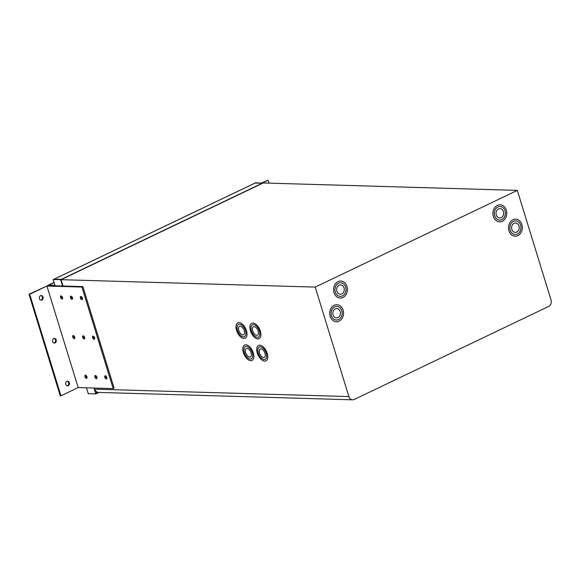<?xml version="1.0" encoding="UTF-8"?>
<svg xmlns="http://www.w3.org/2000/svg" width="580" height="580" viewBox="0 0 580 580"><rect width="100%" height="100%" fill="white"/><g stroke="black" fill="none" stroke-linecap="round" stroke-linejoin="round"><path stroke-width="0.87" d="M55.02 285.592L47.828 285.382L54.042 282.409M54.092 282.59L48.785 285.135L54.933 285.309M62.633 298.345A1.494 0.805 64.4 0 1 61.596 296.989A1.494 0.805 64.4 0 1 61.538 296.054A1.494 0.805 64.4 0 0 61.625 296.982A1.494 0.805 64.4 0 0 62.64 298.323M87.036 377.674A1.494 0.805 64.4 0 1 86.007 376.318A1.494 0.805 64.4 0 1 85.949 375.383M87.043 377.652A1.494 0.805 64.4 0 1 86.028 376.311A1.494 0.805 64.4 0 1 85.963 375.398M74.834 338.01A1.494 0.805 64.4 0 1 73.805 336.654A1.494 0.805 64.4 0 1 73.74 335.719M74.842 337.988A1.494 0.805 64.4 0 1 73.827 336.646A1.494 0.805 64.4 0 1 73.761 335.733M95.78 393.9L96.345 393.632A0.747 0.406 -115.6 0 0 96.57 392.943L95.562 393.204L95.78 393.9L88.269 393.682L86.463 387.817M262.435 183.338A0.747 0.406 -115.6 0 0 262.182 183.237L255.113 183.034A0.747 0.406 -115.6 0 0 254.917 183.12M61.451 279.495A0.747 0.406 -115.6 0 0 61.204 279.393L54.136 279.19A0.747 0.406 -115.6 0 0 54.056 279.197L255.004 183.055M262.211 183.222L255.251 182.743L262.211 183.237L61.204 279.393M61.226 280.183L60.849 280.365L61.262 280.307M61.233 279.603L60.632 279.669L62.582 286.012M55.078 285.795L53.128 279.451L60.632 279.669M53.128 279.451L61.175 279.408M96.324 393.639L96.157 393.102M242.846 334.906A4.683 2.523 64.4 0 1 238.975 331.049A4.683 2.523 64.4 0 1 239.482 326.315A4.683 2.523 64.4 0 1 240.156 326.177A4.683 2.523 64.4 0 1 244.028 330.035A4.683 2.523 64.4 0 1 243.527 334.769A4.683 2.523 64.4 0 1 242.846 334.906M243.535 334.762A4.683 2.523 64.4 0 1 242.868 334.892A4.683 2.523 64.4 0 1 239.011 331.049A4.683 2.523 64.4 0 1 239.496 326.308M243.941 338.474A8.519 4.582 64.4 0 1 236.915 331.47A8.519 4.582 64.4 0 1 237.829 322.857A8.519 4.582 64.4 0 1 239.061 322.611A8.519 4.582 64.4 0 1 246.094 329.621A8.519 4.582 64.4 0 1 245.18 338.227A8.519 4.582 64.4 0 1 243.941 338.474M245.188 338.22A8.519 4.582 64.4 0 1 243.97 338.466A8.519 4.582 64.4 0 1 236.944 331.47A8.519 4.582 64.4 0 1 237.836 322.85M239.576 324.184A6.815 3.661 64.4 0 1 245.202 329.788A6.815 3.661 64.4 0 1 244.47 336.675A6.815 3.661 64.4 0 1 244.456 336.683L244.441 336.69A6.815 3.661 64.4 0 1 243.455 336.886A6.815 3.661 64.4 0 1 237.829 331.281A6.815 3.661 64.4 0 1 238.561 324.394A6.815 3.661 64.4 0 1 238.59 324.387A6.815 3.661 64.4 0 1 239.576 324.184M238.59 324.387L238.561 324.394A6.815 3.661 64.4 0 1 239.547 324.198A6.815 3.661 64.4 0 1 245.173 329.802A6.815 3.661 64.4 0 1 244.441 336.69M263.574 357.526A4.683 2.523 64.4 0 1 259.709 353.669A4.683 2.523 64.4 0 1 260.21 348.935A4.683 2.523 64.4 0 1 260.891 348.798A4.683 2.523 64.4 0 1 264.755 352.654A4.683 2.523 64.4 0 1 264.255 357.389A4.683 2.523 64.4 0 1 263.574 357.526M264.27 357.381A4.683 2.523 64.4 0 1 263.603 357.512A4.683 2.523 64.4 0 1 259.738 353.669A4.683 2.523 64.4 0 1 260.224 348.928M264.676 361.094A8.519 4.582 64.4 0 1 257.643 354.083A8.519 4.582 64.4 0 1 258.557 345.477A8.519 4.582 64.4 0 1 259.789 345.231A8.519 4.582 64.4 0 1 266.822 352.234A8.519 4.582 64.4 0 1 265.908 360.847A8.519 4.582 64.4 0 1 264.676 361.094M265.923 360.84A8.519 4.582 64.4 0 1 264.697 361.079A8.519 4.582 64.4 0 1 257.672 354.083A8.519 4.582 64.4 0 1 258.571 345.47M260.304 346.804A6.815 3.661 64.4 0 1 265.93 352.408A6.815 3.661 64.4 0 1 265.198 359.296A6.815 3.661 64.4 0 1 265.19 359.303L265.176 359.31A6.815 3.661 64.4 0 1 264.183 359.506A6.815 3.661 64.4 0 1 258.564 353.901A6.815 3.661 64.4 0 1 259.289 347.014A6.815 3.661 64.4 0 1 259.318 347A6.815 3.661 64.4 0 1 260.304 346.804M259.318 347L259.289 347.014A6.815 3.661 64.4 0 1 260.282 346.811A6.815 3.661 64.4 0 1 265.908 352.423A6.815 3.661 64.4 0 1 265.176 359.31M257.433 335.168A4.683 2.523 64.4 0 1 256.766 335.298A4.683 2.523 64.4 0 1 252.873 331.455A4.683 2.523 64.4 0 1 253.38 326.721A4.683 2.523 64.4 0 1 254.054 326.583A4.683 2.523 64.4 0 1 257.926 330.44A4.683 2.523 64.4 0 1 257.418 335.175A4.683 2.523 64.4 0 1 256.744 335.312A4.683 2.523 64.4 0 1 252.909 331.455A4.683 2.523 64.4 0 1 253.387 326.714M257.839 338.88A8.519 4.582 64.4 0 1 250.806 331.876A8.519 4.582 64.4 0 1 251.72 323.263A8.519 4.582 64.4 0 1 252.96 323.017A8.519 4.582 64.4 0 1 259.992 330.027A8.519 4.582 64.4 0 1 259.079 338.633A8.519 4.582 64.4 0 1 257.839 338.88M259.086 338.626A8.519 4.582 64.4 0 1 257.868 338.872A8.519 4.582 64.4 0 1 250.843 331.876A8.519 4.582 64.4 0 1 251.735 323.256M252.46 324.8L252.481 324.786A6.815 3.661 64.4 0 1 252.481 324.786A6.815 3.661 64.4 0 1 253.475 324.59A6.815 3.661 64.4 0 1 259.101 330.194A6.815 3.661 64.4 0 1 258.368 337.082A6.815 3.661 64.4 0 1 258.354 337.089A6.815 3.661 64.4 0 1 257.353 337.292A6.815 3.661 64.4 0 1 251.727 331.688A6.815 3.661 64.4 0 1 252.46 324.8A6.815 3.661 64.4 0 1 253.445 324.604A6.815 3.661 64.4 0 1 259.071 330.208A6.815 3.661 64.4 0 1 258.339 337.096L258.339 337.096M249.675 357.12A4.683 2.523 64.4 0 1 245.811 353.263A4.683 2.523 64.4 0 1 246.311 348.529A4.683 2.523 64.4 0 1 246.993 348.392A4.683 2.523 64.4 0 1 250.857 352.248A4.683 2.523 64.4 0 1 250.357 356.983A4.683 2.523 64.4 0 1 249.675 357.12M250.371 356.976A4.683 2.523 64.4 0 1 249.704 357.106A4.683 2.523 64.4 0 1 245.84 353.263A4.683 2.523 64.4 0 1 246.326 348.522M250.777 360.688A8.519 4.582 64.4 0 1 243.745 353.677A8.519 4.582 64.4 0 1 244.658 345.071A8.519 4.582 64.4 0 1 245.898 344.825A8.519 4.582 64.4 0 1 252.923 351.828A8.519 4.582 64.4 0 1 252.01 360.441A8.519 4.582 64.4 0 1 250.777 360.688M252.024 360.434A8.519 4.582 64.4 0 1 250.799 360.673A8.519 4.582 64.4 0 1 243.774 353.677A8.519 4.582 64.4 0 1 244.673 345.064M245.391 346.608L245.42 346.594A6.815 3.661 64.4 0 1 245.42 346.594A6.815 3.661 64.4 0 1 246.406 346.398A6.815 3.661 64.4 0 1 252.032 352.002A6.815 3.661 64.4 0 1 251.299 358.889A6.815 3.661 64.4 0 1 251.292 358.897A6.815 3.661 64.4 0 1 250.285 359.1A6.815 3.661 64.4 0 1 244.666 353.495A6.815 3.661 64.4 0 1 245.391 346.608A6.815 3.661 64.4 0 1 246.384 346.412A6.815 3.661 64.4 0 1 252.01 352.017A6.815 3.661 64.4 0 1 251.278 358.904L251.299 358.889M498.503 208.952A4.683 3.806 91.7 0 0 496.088 214.121A4.683 3.806 91.7 0 0 499.713 217.993A4.683 3.806 91.7 0 0 501.192 217.674A4.683 3.806 91.7 0 0 503.607 212.498A4.683 3.806 91.7 0 0 499.982 208.626A4.683 3.806 91.7 0 0 498.503 208.952M499.699 217.993A4.683 3.806 91.7 0 0 501.171 217.674A4.683 3.806 91.7 0 0 503.585 212.505A4.683 3.806 91.7 0 0 499.974 208.626M497.408 205.378A8.519 6.924 91.7 0 0 493.014 214.788A8.519 6.924 91.7 0 0 499.598 221.828A8.519 6.924 91.7 0 0 502.287 221.248A8.519 6.924 91.7 0 0 506.681 211.838A8.519 6.924 91.7 0 0 500.098 204.798A8.519 6.924 91.7 0 0 497.408 205.378M499.59 221.828A8.519 6.924 91.7 0 0 502.265 221.241A8.519 6.924 91.7 0 0 506.659 211.838A8.519 6.924 91.7 0 0 500.083 204.798M500.025 206.502L500.047 206.502A6.815 5.539 91.7 0 0 500.025 206.502A6.815 5.539 91.7 0 0 497.872 206.966A6.815 5.539 91.7 0 0 494.363 214.491A6.815 5.539 91.7 0 0 499.626 220.124A6.815 5.539 91.7 0 0 499.641 220.124A6.815 5.539 91.7 0 0 501.801 219.661A6.815 5.539 91.7 0 0 505.31 212.128A6.815 5.539 91.7 0 0 500.047 206.502A6.815 5.539 91.7 0 0 497.894 206.966A6.815 5.539 91.7 0 0 494.385 214.491A6.815 5.539 91.7 0 0 499.648 220.124L499.648 220.124M514.083 223.336A4.683 3.806 91.7 0 0 511.661 228.513A4.683 3.806 91.7 0 0 515.287 232.384A4.683 3.806 91.7 0 0 516.765 232.065A4.683 3.806 91.7 0 0 519.18 226.889A4.683 3.806 91.7 0 0 515.562 223.017A4.683 3.806 91.7 0 0 514.083 223.336M515.279 232.384A4.683 3.806 91.7 0 0 516.744 232.065A4.683 3.806 91.7 0 0 519.158 226.896A4.683 3.806 91.7 0 0 515.548 223.017M512.981 219.769A8.519 6.924 91.7 0 0 508.587 229.18A8.519 6.924 91.7 0 0 515.171 236.219A8.519 6.924 91.7 0 0 517.86 235.632A8.519 6.924 91.7 0 0 522.254 226.222A8.519 6.924 91.7 0 0 515.671 219.189A8.519 6.924 91.7 0 0 512.981 219.769M515.163 236.219A8.519 6.924 91.7 0 0 517.846 235.632A8.519 6.924 91.7 0 0 522.232 226.229A8.519 6.924 91.7 0 0 515.663 219.189M515.598 220.893L515.62 220.893A6.815 5.539 91.7 0 0 515.598 220.893A6.815 5.539 91.7 0 0 513.452 221.357A6.815 5.539 91.7 0 0 509.936 228.882A6.815 5.539 91.7 0 0 515.207 234.516A6.815 5.539 91.7 0 0 515.214 234.516A6.815 5.539 91.7 0 0 517.375 234.052A6.815 5.539 91.7 0 0 520.891 226.519A6.815 5.539 91.7 0 0 515.62 220.893A6.815 5.539 91.7 0 0 513.467 221.357A6.815 5.539 91.7 0 0 509.958 228.882A6.815 5.539 91.7 0 0 515.221 234.516L515.221 234.516M335.283 308.886A4.683 3.806 91.7 0 0 332.869 314.063A4.683 3.806 91.7 0 0 336.487 317.927A4.683 3.806 91.7 0 0 337.966 317.608A4.683 3.806 91.7 0 0 340.38 312.431A4.683 3.806 91.7 0 0 336.762 308.567A4.683 3.806 91.7 0 0 335.283 308.886M336.48 317.927A4.683 3.806 91.7 0 0 337.944 317.608A4.683 3.806 91.7 0 0 340.366 312.439A4.683 3.806 91.7 0 0 336.748 308.567M334.181 305.312A8.519 6.924 91.7 0 0 329.795 314.723A8.519 6.924 91.7 0 0 336.378 321.762A8.519 6.924 91.7 0 0 339.061 321.182A8.519 6.924 91.7 0 0 343.454 311.772A8.519 6.924 91.7 0 0 336.871 304.732A8.519 6.924 91.7 0 0 334.181 305.312M336.364 321.762A8.519 6.924 91.7 0 0 339.046 321.182A8.519 6.924 91.7 0 0 343.44 311.772A8.519 6.924 91.7 0 0 336.864 304.732M336.82 306.436L336.806 306.436A6.815 5.539 91.7 0 0 336.806 306.436A6.815 5.539 91.7 0 0 334.653 306.9A6.815 5.539 91.7 0 0 331.137 314.433A6.815 5.539 91.7 0 0 336.407 320.058A6.815 5.539 91.7 0 0 336.414 320.058L336.422 320.058A6.815 5.539 91.7 0 0 338.575 319.594A6.815 5.539 91.7 0 0 342.091 312.062A6.815 5.539 91.7 0 0 336.82 306.436A6.815 5.539 91.7 0 0 334.674 306.9A6.815 5.539 91.7 0 0 331.158 314.433A6.815 5.539 91.7 0 0 336.422 320.058M339.14 285.193A4.683 3.806 91.7 0 0 336.726 290.37A4.683 3.806 91.7 0 0 340.344 294.241A4.683 3.806 91.7 0 0 341.823 293.922A4.683 3.806 91.7 0 0 344.244 288.746A4.683 3.806 91.7 0 0 340.619 284.874A4.683 3.806 91.7 0 0 339.14 285.193M340.337 294.241A4.683 3.806 91.7 0 0 341.808 293.922A4.683 3.806 91.7 0 0 344.223 288.753A4.683 3.806 91.7 0 0 340.612 284.874M338.046 281.626A8.519 6.924 91.7 0 0 333.652 291.037A8.519 6.924 91.7 0 0 340.235 298.076A8.519 6.924 91.7 0 0 342.925 297.489A8.519 6.924 91.7 0 0 347.318 288.079A8.519 6.924 91.7 0 0 340.736 281.046A8.519 6.924 91.7 0 0 338.046 281.626M340.228 298.076A8.519 6.924 91.7 0 0 342.903 297.489A8.519 6.924 91.7 0 0 347.297 288.086A8.519 6.924 91.7 0 0 340.721 281.046M340.663 282.75L340.685 282.75A6.815 5.539 91.7 0 0 340.663 282.75A6.815 5.539 91.7 0 0 338.51 283.214A6.815 5.539 91.7 0 0 335.001 290.739A6.815 5.539 91.7 0 0 340.264 296.373A6.815 5.539 91.7 0 0 340.279 296.373A6.815 5.539 91.7 0 0 342.439 295.909A6.815 5.539 91.7 0 0 345.948 288.376A6.815 5.539 91.7 0 0 340.685 282.75A6.815 5.539 91.7 0 0 338.531 283.214A6.815 5.539 91.7 0 0 335.015 290.739A6.815 5.539 91.7 0 0 340.286 296.373L340.286 296.373M315.201 287.093L348.877 396.568A5.111 4.154 91.7 0 0 352.618 399.816A5.111 4.154 91.7 0 0 354.228 399.468L548.578 306.486A5.111 4.154 91.7 0 0 551 299.867L517.324 190.392L315.201 287.093L61.067 279.683L63.024 286.027M94.409 388.049L94.75 389.158A5.111 4.154 91.7 0 0 98.484 392.406L352.618 399.816M517.324 190.392L263.189 182.975L61.067 279.683M262.363 182.954L268.112 180.199L261.652 182.932M269.019 183.149L268.112 180.199M55.071 342.874A2.342 1.907 91.7 0 0 56.282 340.286A2.342 1.907 91.7 0 0 54.469 338.35A2.342 1.907 91.7 0 0 53.73 338.51A2.342 1.907 91.7 0 0 52.526 341.098A2.342 1.907 91.7 0 0 54.331 343.034A2.342 1.907 91.7 0 0 55.071 342.874M53.976 342.983A2.342 1.907 91.7 0 0 54.361 342.852A2.342 1.907 91.7 0 0 55.586 340.489A2.342 1.907 91.7 0 0 54.114 338.387M68.251 385.714A2.342 1.907 91.7 0 0 69.462 383.126A2.342 1.907 91.7 0 0 67.65 381.19A2.342 1.907 91.7 0 0 66.91 381.35A2.342 1.907 91.7 0 0 65.707 383.938A2.342 1.907 91.7 0 0 67.512 385.874A2.342 1.907 91.7 0 0 68.251 385.714M67.157 385.823A2.342 1.907 91.7 0 0 67.541 385.693A2.342 1.907 91.7 0 0 68.766 383.322A2.342 1.907 91.7 0 0 67.294 381.22M41.898 300.041A2.342 1.907 91.7 0 0 43.101 297.453A2.342 1.907 91.7 0 0 41.296 295.517A2.342 1.907 91.7 0 0 40.556 295.677A2.342 1.907 91.7 0 0 39.346 298.265A2.342 1.907 91.7 0 0 41.158 300.201A2.342 1.907 91.7 0 0 41.898 300.041M40.803 300.143A2.342 1.907 91.7 0 0 41.18 300.019A2.342 1.907 91.7 0 0 42.413 297.649A2.342 1.907 91.7 0 0 40.934 295.546M80.395 298.011A1.704 0.913 -115.6 0 0 82.128 299.577A1.704 0.913 -115.6 0 0 82.382 298.069A1.704 0.913 -115.6 0 0 80.656 296.503A1.704 0.913 -115.6 0 0 80.395 298.011M81.251 296.554A1.704 0.913 -115.6 0 0 81.331 297.569A1.704 0.913 -115.6 0 0 82.461 299.091M70.47 297.721A1.704 0.913 -115.6 0 0 72.195 299.287A1.704 0.913 -115.6 0 0 72.456 297.779A1.704 0.913 -115.6 0 0 70.724 296.213A1.704 0.913 -115.6 0 0 70.47 297.721M71.318 296.264A1.704 0.913 -115.6 0 0 71.405 297.279A1.704 0.913 -115.6 0 0 72.536 298.801M104.799 377.341A1.704 0.913 -115.6 0 0 106.531 378.907A1.704 0.913 -115.6 0 0 106.785 377.399A1.704 0.913 -115.6 0 0 105.06 375.833A1.704 0.913 -115.6 0 0 104.799 377.341M105.654 375.884A1.704 0.913 -115.6 0 0 105.734 376.899A1.704 0.913 -115.6 0 0 106.865 378.421M92.597 337.676A1.704 0.913 -115.6 0 0 94.33 339.242A1.704 0.913 -115.6 0 0 94.584 337.734A1.704 0.913 -115.6 0 0 92.858 336.168A1.704 0.913 -115.6 0 0 92.597 337.676M93.453 336.219A1.704 0.913 -115.6 0 0 93.532 337.234A1.704 0.913 -115.6 0 0 94.663 338.756M94.874 377.051A1.704 0.913 -115.6 0 0 96.599 378.617A1.704 0.913 -115.6 0 0 96.86 377.109A1.704 0.913 -115.6 0 0 95.135 375.543A1.704 0.913 -115.6 0 0 94.874 377.051M95.729 375.593A1.704 0.913 -115.6 0 0 95.809 376.608A1.704 0.913 -115.6 0 0 96.94 378.131M82.672 337.386A1.704 0.913 -115.6 0 0 84.397 338.952A1.704 0.913 -115.6 0 0 84.658 337.444A1.704 0.913 -115.6 0 0 82.933 335.878A1.704 0.913 -115.6 0 0 82.672 337.386M83.527 335.929A1.704 0.913 -115.6 0 0 83.607 336.944A1.704 0.913 -115.6 0 0 84.738 338.466M84.948 376.768A1.704 0.913 -115.6 0 0 86.674 378.327A1.704 0.913 -115.6 0 0 86.935 376.819A1.704 0.913 -115.6 0 0 85.202 375.26A1.704 0.913 -115.6 0 0 84.948 376.768M85.796 375.303A1.704 0.913 -115.6 0 0 85.883 376.318A1.704 0.913 -115.6 0 0 87.014 377.841M72.746 337.096A1.704 0.913 -115.6 0 0 74.472 338.662A1.704 0.913 -115.6 0 0 74.733 337.154A1.704 0.913 -115.6 0 0 73 335.595A1.704 0.913 -115.6 0 0 72.746 337.096M73.595 335.639A1.704 0.913 -115.6 0 0 73.674 336.654A1.704 0.913 -115.6 0 0 74.813 338.176M60.545 297.431A1.704 0.913 -115.6 0 0 62.27 298.997A1.704 0.913 -115.6 0 0 62.531 297.489A1.704 0.913 -115.6 0 0 60.798 295.93A1.704 0.913 -115.6 0 0 60.545 297.431M61.393 295.974A1.704 0.913 -115.6 0 0 61.473 296.989A1.704 0.913 -115.6 0 0 62.611 298.512M81.947 287.049L46.922 286.034L78.162 387.571L60.951 395.807L60.24 395.785L29 294.241L47.857 285.585L82.875 286.607L81.947 287.049L113.18 388.593L78.162 387.571M46.922 286.034L29.718 294.263L60.951 395.807M29.718 294.263L29 294.241M82.875 286.607L114.115 388.15L113.18 388.593M255.113 183.034L54.136 279.19M97.86 392.326L96.57 392.943L96.084 391.362M98.883 392.413L96.541 393.537M95.562 393.204L93.967 388.034M348.877 396.568L94.75 389.158M98.941 392.421L96.454 393.61"/></g></svg>
